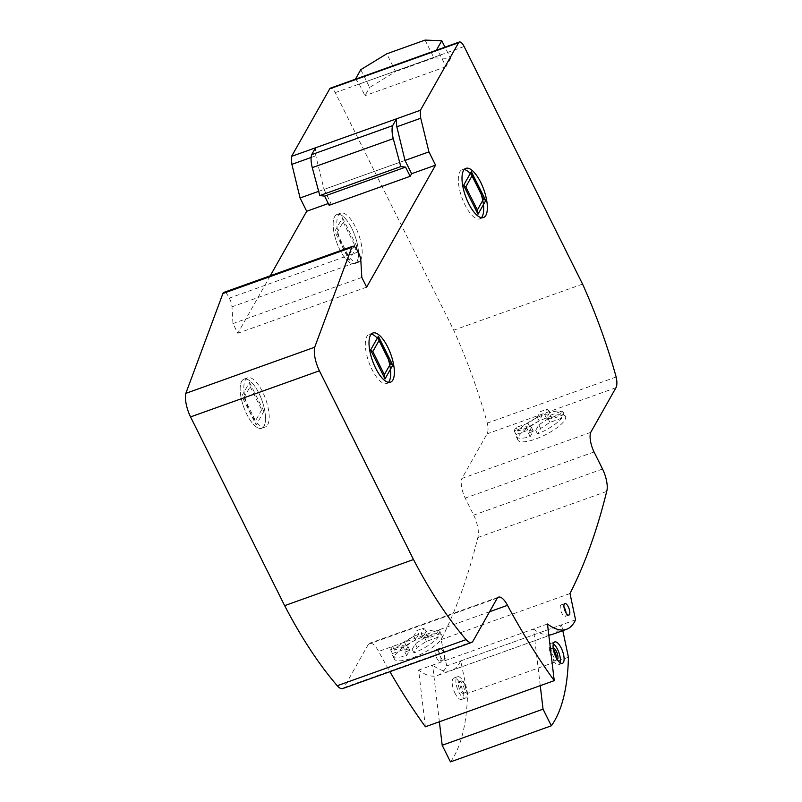 <?xml version="1.0" encoding="UTF-8"?>
<svg xmlns="http://www.w3.org/2000/svg" width="802" height="802" viewBox="0 0 802 802"><rect width="100%" height="100%" fill="white"/><g stroke="black" fill="none" stroke-linecap="round" stroke-linejoin="round"><path stroke-width="0.6" stroke-dasharray="4.01 3.01" d="M425.07 40.1L433.922 57.864L450.634 58.456L444.99 47.148M360.77 69.674L369.632 87.448L395.637 71.568L386.775 53.804M450.634 58.456L445.982 66.686L440.188 55.077A8.421 3.128 70.3 0 0 436.198 50.556L436.378 50.235M355.386 79.218L355.206 79.548A8.421 3.128 -109.7 0 1 359.196 84.07L364.98 95.679L369.632 87.448M436.198 50.556L355.206 79.548M445.982 66.686L364.98 95.679M433.922 57.864L395.637 71.568M318.665 191.337L405.01 160.44L324.008 189.422L315.818 155.788A31.869 11.84 -109.7 0 1 315.517 147.809M311.116 157.463L315.818 155.788M329.161 205.292L330.625 202.705L324.008 189.422M328.289 203.538L330.625 202.705M481.461 217.683A26.115 9.704 -109.7 0 1 479.796 218.846A26.115 9.704 -109.7 0 1 463.335 201.292A26.115 9.704 -109.7 0 1 459.827 171.849A26.115 9.704 -109.7 0 1 462.203 169.673A26.115 9.704 -109.7 0 1 464.218 169.523M264.008 426.123A26.115 9.704 70.3 0 0 260.5 396.679A26.115 9.704 70.3 0 0 244.039 379.135A26.115 9.704 70.3 0 0 241.663 381.311A26.115 9.704 70.3 0 0 245.171 410.754A26.115 9.704 70.3 0 0 261.632 428.298A26.115 9.704 70.3 0 0 264.008 426.123M267.688 424.809A26.115 9.704 70.3 0 0 264.179 395.366A26.115 9.704 70.3 0 0 247.718 377.812A26.115 9.704 70.3 0 0 245.342 379.998A26.115 9.704 70.3 0 0 248.851 409.431A26.115 9.704 70.3 0 0 265.312 426.985A26.115 9.704 70.3 0 0 267.688 424.809M388.469 382.343A26.115 9.704 -109.7 0 1 386.815 383.506A26.115 9.704 -109.7 0 1 370.344 365.953A26.115 9.704 -109.7 0 1 366.835 336.509A26.115 9.704 -109.7 0 1 369.211 334.334A26.115 9.704 -109.7 0 1 371.236 334.173M356.99 261.462A26.115 9.704 70.3 0 0 353.481 232.019A26.115 9.704 70.3 0 0 337.02 214.475A26.115 9.704 70.3 0 0 334.655 216.65A26.115 9.704 70.3 0 0 338.163 246.094A26.115 9.704 70.3 0 0 354.624 263.647A26.115 9.704 70.3 0 0 356.99 261.462M360.679 260.149A26.115 9.704 70.3 0 0 357.171 230.705A26.115 9.704 70.3 0 0 340.71 213.152A26.115 9.704 70.3 0 0 338.334 215.337A26.115 9.704 70.3 0 0 341.842 244.78A26.115 9.704 70.3 0 0 358.304 262.324A26.115 9.704 70.3 0 0 360.679 260.149M566.072 612.878A6.105 2.266 -109.7 0 1 565.801 615.866A6.105 2.266 -109.7 0 1 565.25 616.367A6.105 2.266 -109.7 0 1 561.4 612.267A6.105 2.266 -109.7 0 1 560.578 605.38A6.105 2.266 -109.7 0 1 561.129 604.868A6.105 2.266 -109.7 0 1 563.986 607.044M440.629 660.658A6.105 2.266 70.3 0 0 439.807 653.77A6.105 2.266 70.3 0 0 435.957 649.67A6.105 2.266 70.3 0 0 435.406 650.181A6.105 2.266 70.3 0 0 436.218 657.069A6.105 2.266 70.3 0 0 440.067 661.169A6.105 2.266 70.3 0 0 440.629 660.658M444.308 659.344A6.105 2.266 70.3 0 0 443.486 652.457A6.105 2.266 70.3 0 0 439.636 648.357A6.105 2.266 70.3 0 0 439.085 648.858A6.105 2.266 70.3 0 0 439.907 655.745A6.105 2.266 70.3 0 0 443.757 659.856A6.105 2.266 70.3 0 0 444.308 659.344M422.464 628.557A26.536 7.539 153.5 0 1 424.248 628.006L421.12 633.53L426.554 634.322L438.403 630.081A26.536 7.539 153.5 0 1 436.468 633.51L424.609 637.76L415.316 643.826L412.198 649.349A26.536 7.539 153.5 0 1 406.604 651.424A26.536 7.539 153.5 0 1 404.83 651.986L407.947 646.462L402.524 645.66L390.664 649.901A26.536 7.539 153.5 0 1 392.609 646.472L404.459 642.232L413.762 636.166L416.88 630.643A26.536 7.539 153.5 0 1 422.464 628.557M441.892 635.384A26.536 7.539 -26.5 0 0 426.073 635.796A26.536 7.539 -26.5 0 0 394.394 659.064A26.536 7.539 -26.5 0 0 408.439 659.214A26.536 7.539 -26.5 0 0 410.213 658.653A26.536 7.539 -26.5 0 0 441.892 635.384L440.087 631.765A26.536 7.539 153.5 0 0 426.042 631.625L424.248 628.006M440.087 631.765A26.536 7.539 153.5 0 1 440.208 633.7L438.403 630.081M438.273 637.129L426.413 641.369L417.11 647.435L413.992 652.958A26.536 7.539 153.5 0 0 438.273 637.129L436.468 633.51M413.992 652.958L412.198 649.349M546.002 409.571A26.536 7.539 153.5 0 1 547.776 409.01L544.658 414.534L550.082 415.336L561.931 411.085A26.536 7.539 153.5 0 1 559.996 414.524L548.147 418.764L538.844 424.829L535.726 430.353A26.536 7.539 153.5 0 1 530.142 432.428A26.536 7.539 153.5 0 1 528.358 432.99L531.475 427.466L526.052 426.664L514.202 430.915A26.536 7.539 153.5 0 1 516.137 427.486L527.987 423.235L537.29 417.17L540.408 411.647A26.536 7.539 153.5 0 1 546.002 409.571M565.42 416.388A26.536 7.539 -26.5 0 0 549.601 416.799A26.536 7.539 -26.5 0 0 517.922 440.067A26.536 7.539 -26.5 0 0 531.967 440.218A26.536 7.539 -26.5 0 0 533.741 439.666A26.536 7.539 -26.5 0 0 565.42 416.388L563.616 412.779A26.536 7.539 153.5 0 0 549.581 412.629L547.776 409.01M563.616 412.779A26.536 7.539 153.5 0 1 563.736 414.704L561.931 411.085M561.801 418.133L549.941 422.373L540.648 428.438L537.53 433.962A26.536 7.539 153.5 0 0 561.801 418.133L559.996 414.524M537.53 433.962L535.726 430.353M515.997 434.524L527.856 430.283L533.28 431.075L530.162 436.599A26.536 7.539 153.5 0 1 516.117 436.458A26.536 7.539 153.5 0 1 515.997 434.524L514.202 430.915M527.856 430.283L526.052 426.664M533.28 431.075L531.475 427.466M542.212 415.266A26.536 7.539 153.5 0 0 517.942 431.095L529.791 426.854L539.094 420.789L542.212 415.266L540.408 411.647M529.791 426.854L527.987 423.235M517.942 431.095L516.137 427.486M590.753 432.338L461.902 478.453L487.095 433.832A15.86 5.895 70.3 0 0 487.295 423.115A246.114 91.448 70.3 0 0 453.711 330.193L335.266 92.631A8.421 3.128 70.3 0 0 330.484 88.13M549.581 412.629L546.453 418.153L551.886 418.945L563.736 414.704M546.453 418.153L544.658 414.534M551.886 418.945L550.082 415.336M549.941 422.373L548.147 418.764M540.648 428.438L538.844 424.829M530.162 436.599L528.358 432.99M539.094 420.789L537.29 417.17M392.469 653.52L404.328 649.279L409.752 650.071L406.634 655.595A26.536 7.539 153.5 0 1 392.589 655.445A26.536 7.539 153.5 0 1 392.469 653.52L390.664 649.901M404.328 649.279L402.524 645.66M409.752 650.071L407.947 646.462M418.684 634.262A26.536 7.539 153.5 0 0 394.404 650.091L406.263 645.851L415.566 639.785L418.684 634.262L416.88 630.643M406.263 645.851L404.459 642.232M394.404 650.091L392.609 646.472M472.779 641.5L343.918 687.615L368.429 644.217A16.371 6.085 -109.7 0 1 369.652 643.264A16.371 6.085 -109.7 0 1 378.634 651.445A361.221 134.215 70.3 0 0 389.912 671.685M497.29 598.091L368.429 644.217M426.042 631.625L422.925 637.149L428.348 637.941L440.208 633.7M422.925 637.149L421.12 633.53M428.348 637.941L426.554 634.322M426.413 641.369L424.609 637.76M417.11 647.435L415.316 643.826M406.634 655.595L404.83 651.986M415.566 639.785L413.762 636.166M270.264 275.778L237.803 333.261L232.961 323.567L231.978 306.825A8.421 3.128 70.3 0 0 229.222 298.143A8.421 3.128 70.3 0 0 223.868 292.389M366.654 287.146L237.803 333.261M361.822 277.442L232.961 323.567M358.073 252.028L229.222 298.143M342.695 688.577A16.17 6.005 70.3 0 0 343.918 687.615M489.591 611.736L378.634 651.445M425.391 726.772L418.624 670.111A87.789 32.621 70.3 0 0 437.621 675.444A87.789 32.621 70.3 0 0 446.704 665.941L441.13 639.635A1171.1 435.125 70.3 0 0 477.852 537.53A19.128 7.108 70.3 0 0 473.691 515.135L465.2 498.102A16.261 6.045 -109.7 0 1 461.902 478.453M547.485 623.996L418.624 670.111M575.555 619.826L446.704 665.941M569.991 593.52L441.13 639.635M606.713 491.415L477.852 537.53M602.553 469.02L473.691 515.135M594.061 451.987L465.2 498.102M616.157 377L487.295 423.115M582.563 284.078L453.711 330.193M460.258 681.319A6.316 2.346 -109.7 0 1 460.739 680.938A6.316 2.346 -109.7 0 1 464.799 685.369A6.316 2.346 -109.7 0 1 465.471 692.467A6.316 2.346 -109.7 0 1 465 692.838A6.316 2.346 -109.7 0 1 461.25 689.118A6.316 2.346 -109.7 0 1 460.258 681.319M458.784 681.85A6.316 2.346 -109.7 0 1 459.265 681.469A6.316 2.346 -109.7 0 1 463.325 685.9A6.316 2.346 -109.7 0 1 463.997 692.988A6.316 2.346 -109.7 0 1 463.526 693.369A6.316 2.346 -109.7 0 1 459.466 688.938A6.316 2.346 -109.7 0 1 458.784 681.85M464.308 683.404A11.368 4.221 -109.7 0 1 466.082 697.449A11.368 4.221 -109.7 0 1 465.23 698.121A11.368 4.221 -109.7 0 1 458.483 691.424A11.368 4.221 -109.7 0 1 457.561 676.708A11.368 4.221 -109.7 0 1 464.308 683.404M454.794 692.748A11.368 4.221 70.3 0 0 461.541 699.444A11.368 4.221 70.3 0 0 462.403 698.763A11.368 4.221 70.3 0 0 460.629 684.728A11.368 4.221 70.3 0 0 453.882 678.031A11.368 4.221 70.3 0 0 454.794 692.748M553.4 649.61A6.316 2.346 70.3 0 0 551.305 648.527A6.316 2.346 70.3 0 0 550.372 650.753A6.316 2.346 70.3 0 0 552.187 657.439A6.316 2.346 70.3 0 0 555.565 660.427A6.316 2.346 70.3 0 0 556.498 658.262M553.159 647.956A6.316 2.346 70.3 0 0 552.778 648.006A6.316 2.346 70.3 0 0 551.846 650.221A6.316 2.346 70.3 0 0 553.661 656.918A6.316 2.346 70.3 0 0 557.039 659.896A6.316 2.346 70.3 0 0 557.36 659.695M553.35 643.795A11.368 4.221 70.3 0 0 551.074 643.244A11.368 4.221 70.3 0 0 549.751 651.084A11.368 4.221 70.3 0 0 554.713 662.422A11.368 4.221 70.3 0 0 558.743 664.657A11.368 4.221 70.3 0 0 560.147 662.783M540.257 685.67L533.5 629.009L432.619 665.109L439.376 721.77M450.473 761.9A234.595 87.167 70.3 0 0 467.556 693.339L460.689 660.928A87.789 32.621 -109.7 0 1 451.616 670.442A87.789 32.621 -109.7 0 1 432.619 665.109M568.428 657.239L467.556 693.339M437.621 675.444L552.488 634.332A87.789 32.621 70.3 0 0 561.57 624.828L460.689 660.928M561.57 624.828L562.803 630.643M533.5 629.009A87.789 32.621 70.3 0 0 548.809 635.054M258.835 393.08A26.115 9.704 -109.7 0 1 259.507 428.438A26.115 9.704 -109.7 0 1 240.159 389.632A26.115 9.704 -109.7 0 1 258.835 393.08M351.827 228.43A26.115 9.704 -109.7 0 1 352.499 263.778A26.115 9.704 -109.7 0 1 333.141 224.971A26.115 9.704 -109.7 0 1 351.827 228.43M243.968 397.642L250.164 386.664L249.502 382.404L241.753 396.118L256.169 425.03L255.497 420.769L243.968 397.642L241.753 396.118M250.164 386.664L261.703 409.792L263.918 411.316L256.169 425.03M261.703 409.792L255.497 420.769M249.502 382.404L263.918 411.316M336.96 232.981L343.156 222.004L342.484 217.743L334.745 231.457L349.151 260.369L348.489 256.109L336.96 232.981L334.745 231.457M343.156 222.004L354.685 245.131L356.9 246.655L349.151 260.369M354.685 245.131L348.489 256.109M342.484 217.743L356.9 246.655M440.188 55.077L359.196 84.07M615.956 387.717L487.095 433.832M360.84 260.71L231.978 306.825M464.117 46.516L335.266 92.631M465.882 168.36L462.203 169.673M247.718 377.812L244.039 379.135M372.89 333.01L369.211 334.334M340.71 213.152L337.02 214.475M564.819 603.555L561.129 604.868M439.636 648.357L435.957 649.67M517.922 440.067L516.117 436.458M394.394 659.064L392.589 655.445M443.757 659.856L440.067 661.169M568.929 615.054L565.25 616.367M358.304 262.324L354.624 263.647M390.494 382.183L386.815 383.506M265.312 426.985L261.632 428.298M483.476 217.532L479.796 218.846M498.503 597.149L369.652 643.264M459.265 681.469L460.739 680.938M461.541 699.444L465.23 698.121M557.039 659.896L555.565 660.427M562.423 663.334L558.743 664.657M554.753 641.921L551.074 643.244M552.778 648.006L551.305 648.527M453.882 678.031L457.561 676.708M463.526 693.369L465 692.838M552.488 634.332L451.616 670.442"/><path stroke-width="1.2" d="M444.99 47.148L441.772 40.691L425.07 40.1L386.775 53.804L360.77 69.674L355.386 79.218M436.378 50.235L441.772 40.691M396.82 126.796L405.01 160.44L411.627 173.713L410.163 176.3L329.161 205.292L324.589 196.109L319.797 195.568L312.279 167.628A18.767 6.977 70.3 0 1 311.647 154.646L315.517 147.809L396.509 118.816A31.869 11.84 70.3 0 0 396.82 126.796L420.749 118.235A31.869 11.84 -109.7 0 1 420.438 110.255L291.577 156.37A31.869 11.84 70.3 0 0 291.888 164.35L300.078 197.994L306.695 211.267L270.264 275.778M410.163 176.3L405.581 167.127L400.799 166.575L393.271 138.646A18.767 6.977 -109.7 0 1 392.649 125.653L311.647 154.646M392.649 125.653L396.509 118.816M393.271 138.646L312.279 167.628M400.799 166.575L319.797 195.568M405.581 167.127L324.589 196.109M464.218 169.523A26.115 9.704 -109.7 0 1 479.646 189.673A26.115 9.704 -109.7 0 1 482.172 216.67A26.115 9.704 -109.7 0 1 481.461 217.683M463.506 170.535A26.115 9.704 -109.7 0 1 465.882 168.36A26.115 9.704 -109.7 0 1 482.343 185.904A26.115 9.704 -109.7 0 1 485.852 215.347A26.115 9.704 -109.7 0 1 483.476 217.532A26.115 9.704 -109.7 0 1 467.015 199.979A26.115 9.704 -109.7 0 1 463.506 170.535M371.236 334.173A26.115 9.704 -109.7 0 1 386.654 354.324A26.115 9.704 -109.7 0 1 389.181 381.321A26.115 9.704 -109.7 0 1 388.469 382.343M370.524 335.196A26.115 9.704 -109.7 0 1 372.89 333.01A26.115 9.704 -109.7 0 1 389.351 350.564A26.115 9.704 -109.7 0 1 392.86 380.008A26.115 9.704 -109.7 0 1 390.494 382.183A26.115 9.704 -109.7 0 1 374.033 364.639A26.115 9.704 -109.7 0 1 370.524 335.196M563.986 607.044A6.105 2.266 -109.7 0 1 566.072 612.878M564.257 604.066A6.105 2.266 -109.7 0 1 564.819 603.555A6.105 2.266 -109.7 0 1 568.668 607.655A6.105 2.266 -109.7 0 1 569.49 614.543A6.105 2.266 -109.7 0 1 568.929 615.054A6.105 2.266 -109.7 0 1 565.079 610.954A6.105 2.266 -109.7 0 1 564.257 604.066M420.438 110.255L458.584 42.717A8.421 3.128 -109.7 0 1 459.345 42.015A8.421 3.128 -109.7 0 1 464.117 46.516L582.563 284.078A246.114 91.448 -109.7 0 1 616.157 377A15.86 5.895 -109.7 0 1 615.956 387.717L590.753 432.338A16.261 6.045 70.3 0 0 594.061 451.987L602.553 469.02A19.128 7.108 -109.7 0 1 606.713 491.415A1171.1 435.125 -109.7 0 1 569.991 593.52L575.555 619.826A87.789 32.621 -109.7 0 1 566.483 629.329A87.789 32.621 -109.7 0 1 547.485 623.996L554.242 680.657L425.391 726.772A361.221 134.215 70.3 0 1 389.912 671.685M554.242 680.657A361.221 134.215 -109.7 0 1 507.496 605.33A16.371 6.085 70.3 0 0 498.503 597.149A16.371 6.085 70.3 0 0 497.29 598.091L472.779 641.5A16.17 6.005 -109.7 0 1 471.556 642.462A16.17 6.005 -109.7 0 1 466.112 639.615A247.708 92.04 -109.7 0 1 413.501 559.535L284.65 605.65A247.708 92.04 70.3 0 0 337.251 685.73A16.17 6.005 70.3 0 0 342.695 688.577L471.556 642.462M413.501 559.535L319.407 370.805A20.581 7.649 -109.7 0 1 314.705 347.226L351.777 247.367A8.421 3.128 -109.7 0 1 352.72 246.264A8.421 3.128 -109.7 0 1 358.073 252.028A8.421 3.128 -109.7 0 1 360.84 260.71L361.822 277.442L366.654 287.146L435.556 165.152L411.627 173.713M328.289 203.538L306.695 211.267M352.72 246.264L223.868 292.389A8.421 3.128 70.3 0 0 222.916 293.492L185.843 393.341A20.581 7.649 70.3 0 0 190.555 416.92L284.65 605.65M314.705 347.226L185.843 393.341M319.407 370.805L190.555 416.92M507.496 605.33L489.591 611.736M459.345 42.015L330.484 88.13A8.421 3.128 70.3 0 0 329.722 88.832L291.577 156.37M311.116 157.463L291.888 164.35M435.556 165.152L428.94 151.879L405.01 160.44M318.665 191.337L300.078 197.994M428.94 151.879L420.749 118.235M556.498 658.262A6.316 2.346 70.3 0 0 556.498 658.201A6.316 2.346 70.3 0 0 553.54 649.77A6.316 2.346 70.3 0 0 553.4 649.61M557.36 659.695A6.316 2.346 70.3 0 0 557.971 657.67A6.316 2.346 70.3 0 0 556.377 651.414A6.316 2.346 70.3 0 0 553.159 647.956M560.147 662.783A11.368 4.221 70.3 0 0 560.428 660.658A11.368 4.221 70.3 0 0 555.104 645.48A11.368 4.221 70.3 0 0 553.35 643.795M558.783 644.166A11.368 4.221 -109.7 0 1 564.107 659.334A11.368 4.221 -109.7 0 1 562.423 663.334A11.368 4.221 -109.7 0 1 558.392 661.099A11.368 4.221 -109.7 0 1 553.43 649.76A11.368 4.221 -109.7 0 1 554.753 641.921A11.368 4.221 -109.7 0 1 558.783 644.166M439.376 721.77L442.183 745.269L450.473 761.9L551.345 725.8L543.054 709.168L442.183 745.269M543.054 709.168L540.257 685.67M562.803 630.643L568.428 657.239A234.595 87.167 -109.7 0 1 551.345 725.8M548.809 635.054A87.789 32.621 70.3 0 0 552.488 634.332L566.483 629.329M387.697 346.965A26.115 9.704 -109.7 0 1 388.368 382.323A26.115 9.704 -109.7 0 1 369.01 343.517A26.115 9.704 -109.7 0 1 387.697 346.965M480.689 182.305A26.115 9.704 -109.7 0 1 481.35 217.663A26.115 9.704 -109.7 0 1 462.002 178.856A26.115 9.704 -109.7 0 1 480.689 182.305M372.83 351.527L379.025 340.549L378.354 336.279L370.604 350.003L385.02 378.915L384.358 374.654L372.83 351.527L370.604 350.003M379.025 340.549L390.554 363.677L392.769 365.191L385.02 378.915M390.554 363.677L384.358 374.654M378.354 336.279L392.769 365.191M465.812 186.866L472.017 175.889L471.345 171.628L463.596 185.342L478.012 214.254L477.35 209.994L465.812 186.866L463.596 185.342M472.017 175.889L483.546 199.016L485.761 200.53L478.012 214.254M483.546 199.016L477.35 209.994M471.345 171.628L485.761 200.53M351.777 247.367L222.916 293.492M466.112 639.615L337.251 685.73M458.584 42.717L329.722 88.832"/></g></svg>
